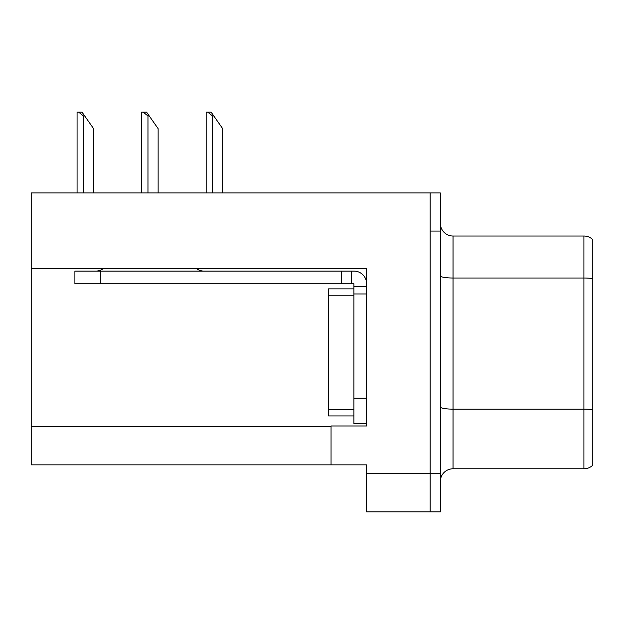 <?xml version="1.0" encoding="UTF-8"?>
<svg xmlns="http://www.w3.org/2000/svg" width="624" height="624" viewBox="0 0 624 624"><rect width="100%" height="100%" fill="white"/><g stroke="black" fill="none" stroke-linecap="round" stroke-linejoin="round"><path stroke-width="0.94" d="M366.639 293.959L366.639 398.143L353.925 398.143L353.925 423.556L366.639 423.556L366.639 398.143L366.639 425.974L331.055 425.974L331.055 464.849L31.2 464.849L31.2 268.671L366.639 268.671L366.639 293.959L353.925 293.959L353.925 283.795L341.219 283.795L341.219 271.089L353.925 271.089A12.706 12.706 0 0 1 366.631 283.803M331.055 464.849L366.639 464.849L366.639 511.867L430.162 511.867L430.162 473.749L430.162 511.867L440.326 511.867L440.326 473.749L430.162 473.749L430.162 192.949L31.2 192.949L31.2 268.671M440.326 481.494A12.706 12.706 0 0 1 453.032 468.788L583.908 468.788L583.908 236.02L453.032 236.02A12.706 12.706 0 0 1 440.326 223.314A12.706 12.706 0 0 0 453.032 236.02L453.032 468.788M430.162 192.949L440.326 192.949L440.326 231.067L430.162 231.067L430.162 473.749L366.639 473.749M592.8 239.647A12.706 12.706 0 0 0 583.908 236.02A12.706 12.706 0 0 1 592.8 239.647L592.8 465.161A12.706 12.706 0 0 1 583.908 468.788M440.326 231.067L440.326 473.749M353.925 398.143L353.933 288.873L328.52 288.873L328.52 415.935L353.925 415.935M103.194 268.671A12.706 12.706 0 0 1 95.745 271.089M196.552 268.671A12.706 12.706 0 0 0 204.001 271.089M341.219 283.795L74.903 283.795L74.903 271.089L341.219 271.089M353.925 423.556L366.639 423.556M351.382 283.795L351.382 271.089M366.639 286.338L353.925 286.338M213.782 115.947L212.511 115.947L207.706 112.133L211.115 112.133L222.674 128.653L222.674 192.949M206.162 192.949L206.162 112.133L207.706 112.133M149.237 115.947L147.966 115.947L143.161 112.133L146.57 112.133L158.129 128.653L158.129 192.949M141.617 192.949L141.617 112.133L143.161 112.133M84.692 115.947L83.421 115.947L78.616 112.133L82.017 112.133L93.584 128.653L93.584 192.949M77.072 192.949L77.072 112.133L78.616 112.133M31.2 426.738L331.055 426.738M592.8 278.647A12.706 2.207 180 0 0 583.908 278.015L453.032 278.015A12.706 2.207 -0 0 1 440.326 275.808M592.8 409.773A12.706 2.207 180 0 0 583.908 409.141L453.032 409.141A12.706 2.207 0 0 1 440.326 406.934M328.52 409.578L353.925 409.578M328.52 295.23L353.925 295.23M100.316 283.795L100.316 271.089M212.511 192.949L212.511 115.947M147.966 192.949L147.966 115.947M83.421 192.949L83.421 115.947"/></g></svg>
